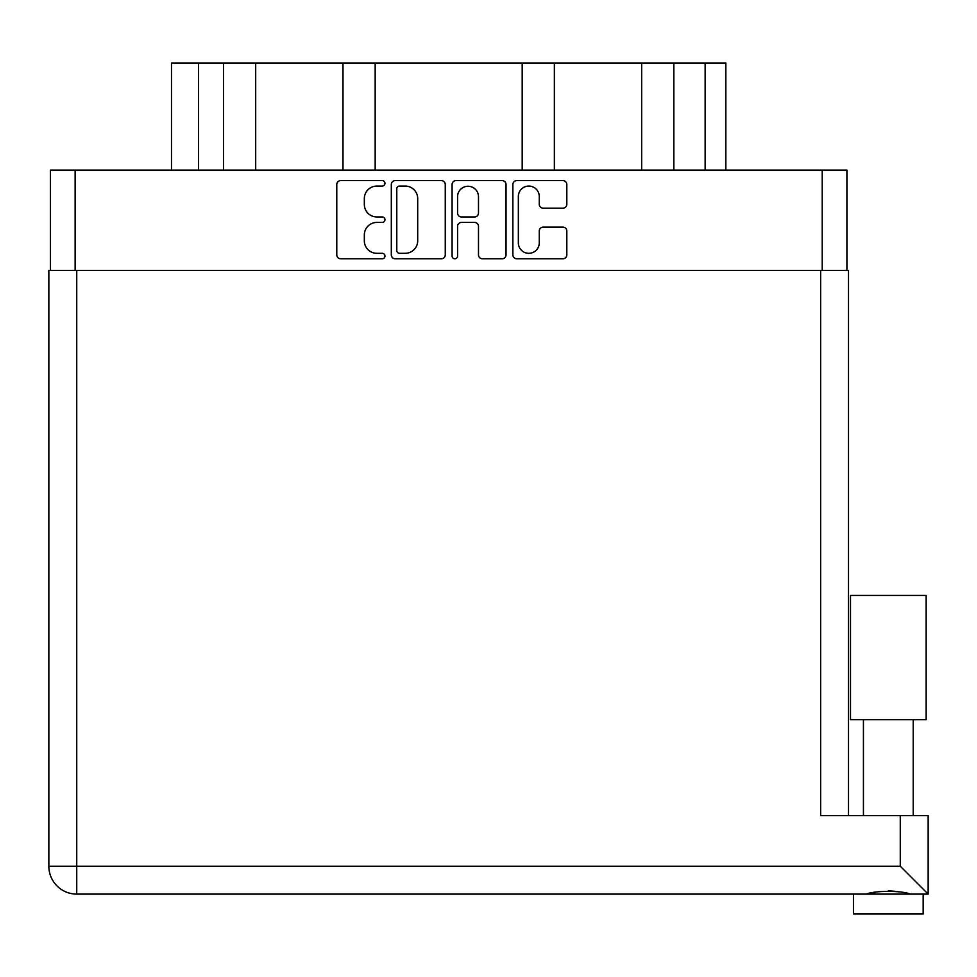 <?xml version="1.0" encoding="UTF-8"?>
<svg xmlns="http://www.w3.org/2000/svg" width="977" height="977" viewBox="0 0 977 977"><rect width="100%" height="100%" fill="white"/><g stroke="black" fill="none" stroke-linecap="round" stroke-linejoin="round"><path stroke-width="1.47" d="M518.347 242.858A10.454 10.454 0 0 0 528.813 253.312A10.454 10.454 0 0 0 539.267 242.858L539.267 231.024A3.908 3.908 0 0 1 543.175 227.116L562.911 227.116A3.908 3.908 0 0 1 566.819 231.024L566.819 254.875A3.908 3.908 0 0 1 562.911 258.783L516.784 258.783A3.908 3.908 0 0 1 512.876 254.875L512.876 184.506A3.908 3.908 0 0 1 516.784 180.598L562.911 180.598A3.908 3.908 0 0 1 566.819 184.506L566.819 204.254A3.908 3.908 0 0 1 562.911 208.162L543.175 208.162A3.908 3.908 0 0 1 539.267 204.254L539.267 196.536A10.454 10.454 0 0 0 528.813 186.07A10.454 10.454 0 0 0 518.347 196.536L518.347 242.858M454.83 258.783A2.736 2.736 0 0 0 457.566 256.047L457.566 226.334A3.908 3.908 0 0 1 461.474 222.426L474.578 222.426A3.908 3.908 0 0 1 478.486 226.334L478.486 254.875A3.908 3.908 0 0 0 482.394 258.783L502.129 258.783A3.908 3.908 0 0 0 506.037 254.875L506.037 184.506A3.908 3.908 0 0 0 502.129 180.598L456.003 180.598A3.908 3.908 0 0 0 452.095 184.506L452.095 256.047A2.736 2.736 0 0 0 454.83 258.783M445.256 254.875L445.256 184.506A3.908 3.908 0 0 0 441.348 180.598L395.221 180.598A3.908 3.908 0 0 0 391.313 184.506L391.313 254.875A3.908 3.908 0 0 0 395.221 258.783L441.348 258.783A3.908 3.908 0 0 0 445.256 254.875M50.438 270.47L50.438 170.108L846.912 170.108L846.912 270.47M376.853 186.07L382.227 186.07A2.736 2.736 0 0 0 384.962 183.334A2.736 2.736 0 0 0 382.227 180.598L340.692 180.598A3.908 3.908 0 0 0 336.784 184.506L336.784 254.875A3.908 3.908 0 0 0 340.692 258.783L382.227 258.783A2.736 2.736 0 0 0 384.962 256.047A2.736 2.736 0 0 0 382.227 253.312L376.853 253.312A12.506 12.506 0 0 1 364.336 240.806L364.336 234.932A12.506 12.506 0 0 1 376.853 222.426L382.227 222.426A2.736 2.736 0 0 0 384.962 219.691A2.736 2.736 0 0 0 382.227 216.955L376.853 216.955A12.506 12.506 0 0 1 364.336 204.449L364.336 198.587A12.506 12.506 0 0 1 376.853 186.07M198.587 170.108L198.587 62.992L725.85 62.992L725.85 170.108M223.513 170.108L223.513 62.992M171.5 170.108L171.5 62.992L198.587 62.992M673.837 170.108L673.837 62.992M641.657 170.108L641.657 62.992M554.362 170.108L554.362 62.992M522.194 170.108L522.194 62.992M375.168 170.108L375.168 62.992M342.988 170.108L342.988 62.992M255.693 170.108L255.693 62.992M399.52 186.07A2.736 2.736 0 0 0 396.784 188.817L396.784 250.576A2.736 2.736 0 0 0 399.52 253.312L405.186 253.312A12.506 12.506 0 0 0 417.704 240.806L417.704 198.587A12.506 12.506 0 0 0 405.186 186.07L399.52 186.07M478.486 196.731A10.454 10.454 0 0 0 468.032 186.265A10.454 10.454 0 0 0 457.566 196.731L457.566 213.047A3.908 3.908 0 0 0 461.474 216.955L474.578 216.955A3.908 3.908 0 0 0 478.486 213.047L478.486 196.731M888.325 719.67L850.491 719.67L850.491 595.42L926.159 595.42L926.159 719.67L888.325 719.67M870.385 893.552L875.539 892.392M923.167 894.102L923.167 914.008L853.483 914.008L853.483 894.102M76.731 270.47L76.731 866.22L900.269 866.22L900.269 815.648L928.15 815.648L928.15 894.102L76.731 894.102A27.881 27.881 0 0 1 48.85 866.22L48.85 270.47L848.5 270.47L848.5 330.202M848.5 270.47L848.5 815.648M900.269 815.648L820.631 815.648L820.631 270.47M888.325 890.804L895.03 891.28M906.277 893.552L910.271 894.102C902.089 890.487 874.61 890.462 866.379 894.102M900.269 866.22L928.15 894.102M850.491 719.67L850.491 619.32M822.219 170.108L822.219 270.47M75.131 170.108L75.131 270.47M705.138 170.108L705.138 62.992M76.731 894.102L76.731 866.22L48.85 866.22M913.214 719.67L913.214 815.648M863.436 719.67L863.436 815.648"/></g></svg>

